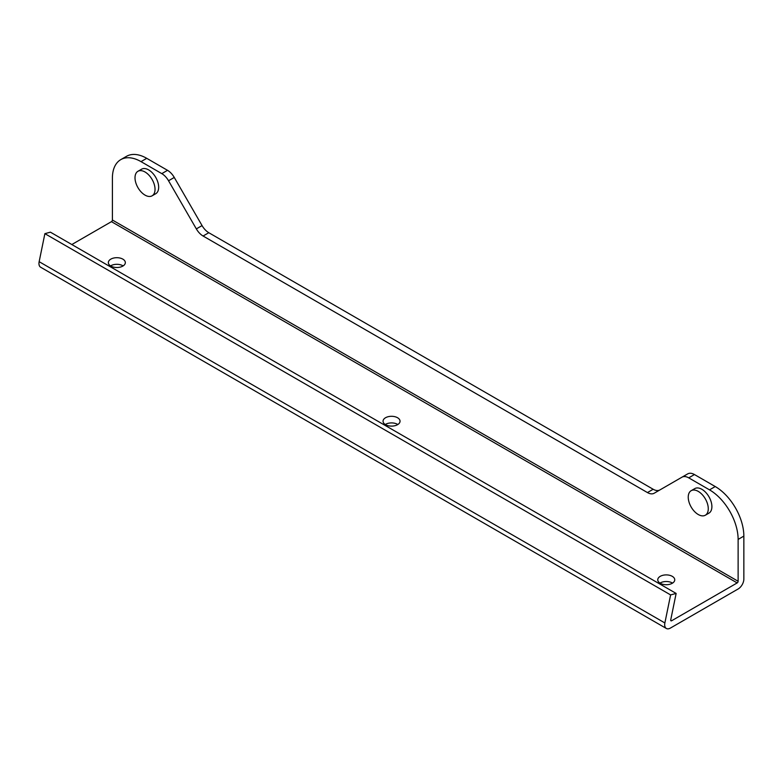 <?xml version="1.0" encoding="UTF-8"?>
<svg xmlns="http://www.w3.org/2000/svg" width="783" height="783" viewBox="0 0 783 783"><rect width="100%" height="100%" fill="white"/><g stroke="black" fill="none" stroke-linecap="round" stroke-linejoin="round"><path stroke-width="1.17" d="M122.843 259.134A8.496 4.904 0 0 0 113.584 258.067A8.496 4.904 0 0 0 108.338 262.608A8.496 4.904 0 0 0 110.834 266.073A8.496 4.904 0 0 0 120.093 267.14A8.496 4.904 0 0 0 125.339 262.608A8.496 4.904 0 0 0 122.843 259.134M123.117 265.907A8.496 4.904 0 0 0 122.843 265.74A8.496 4.904 0 0 0 110.56 265.907M397.558 417.74A8.496 4.904 0 0 0 388.299 416.673A8.496 4.904 0 0 0 383.053 421.205A8.496 4.904 0 0 0 385.539 424.68A8.496 4.904 0 0 0 394.798 425.737A8.496 4.904 0 0 0 400.044 421.205A8.496 4.904 0 0 0 397.558 417.74M397.833 424.513A8.496 4.904 0 0 0 397.558 424.347A8.496 4.904 0 0 0 385.265 424.513M672.264 576.337A8.496 4.904 0 0 0 663.005 575.27A8.496 4.904 0 0 0 657.759 579.812A8.496 4.904 0 0 0 660.245 583.276A8.496 4.904 0 0 0 669.504 584.343A8.496 4.904 0 0 0 674.75 579.812A8.496 4.904 0 0 0 672.264 576.337M672.538 583.11A8.496 4.904 0 0 0 672.264 582.943A8.496 4.904 0 0 0 659.971 583.11M670.405 628.074L738.124 588.982A8.094 4.669 120 0 0 743.85 579.068L743.85 536.11L738.124 539.418L738.124 581.27A1.351 0.783 -60 0 1 737.175 582.924L671.648 620.753A1.351 0.783 -60 0 1 670.972 620.821A1.351 0.783 -60 0 1 670.728 619.901L676.14 593.436L50.415 232.169L44.885 233.657L39.15 261.688A8.094 4.669 120 0 0 40.628 267.218L666.353 628.475A8.094 4.669 120 0 0 670.405 628.074M738.124 539.418A40.471 23.363 -120 0 0 709.515 489.855L688.727 477.855A13.487 7.791 -120 0 0 681.983 477.18L687.709 473.881A13.487 7.791 60 0 1 694.452 474.547L688.727 477.855M709.515 489.855L715.231 486.546L694.452 474.547M167.523 170.322A13.487 7.791 60 0 1 174.266 177.447L168.541 180.756A13.487 7.791 -120 0 0 161.797 173.63L167.523 170.322L146.744 158.332L141.018 161.631A40.471 23.363 -120 0 0 120.788 159.624A40.471 23.363 -120 0 0 112.4 178.152L112.4 220.013A1.351 0.783 -60 0 1 111.45 221.658L71.83 244.531M161.797 173.63L141.018 161.631M168.541 180.756L196.337 228.9A13.487 7.791 -120 0 0 203.081 236.016L647.443 492.566A13.487 7.791 -120 0 0 654.187 493.231L681.983 477.18M676.14 593.436L670.61 594.914L44.885 233.657M670.61 594.914L664.875 622.955A8.094 4.669 120 0 0 666.353 628.475M120.788 159.624L126.503 156.326A40.471 23.363 60 0 1 146.744 158.332M174.266 177.447L202.063 225.592A13.487 7.791 -120 0 0 208.807 232.717L653.169 489.258A13.487 7.791 -120 0 0 659.883 489.943M715.231 486.546A40.471 23.363 60 0 1 743.85 536.11M705.336 515.224L708.967 513.129A14.163 8.182 -120 0 0 711.894 506.65A14.163 8.182 -120 0 0 705.718 492.39A14.163 8.182 -120 0 0 694.795 488.602L691.174 490.687A14.163 8.182 -120 0 0 688.237 497.176A14.163 8.182 -120 0 0 698.26 514.519A14.163 8.182 -120 0 0 705.336 515.224A14.163 8.182 -120 0 0 708.272 508.744A14.163 8.182 -120 0 0 698.26 491.391A14.163 8.182 -120 0 0 691.174 490.687M152.108 195.819L155.729 193.724A14.163 8.182 -120 0 0 158.665 187.245A14.163 8.182 -120 0 0 152.479 172.984A14.163 8.182 -120 0 0 141.566 169.197L137.945 171.281A14.163 8.182 -120 0 0 135.009 177.77A14.163 8.182 -120 0 0 145.021 195.114A14.163 8.182 -120 0 0 152.108 195.819A14.163 8.182 -120 0 0 155.034 189.329A14.163 8.182 -120 0 0 145.021 171.986A14.163 8.182 -120 0 0 137.945 171.281M738.124 581.27L112.4 220.013M737.175 582.924L111.45 221.658M671.648 620.753L670.688 620.205M664.875 622.955L39.15 261.688M653.169 489.258L647.443 492.566M208.807 232.717L203.081 236.016M202.063 225.592L196.337 228.9"/></g></svg>
